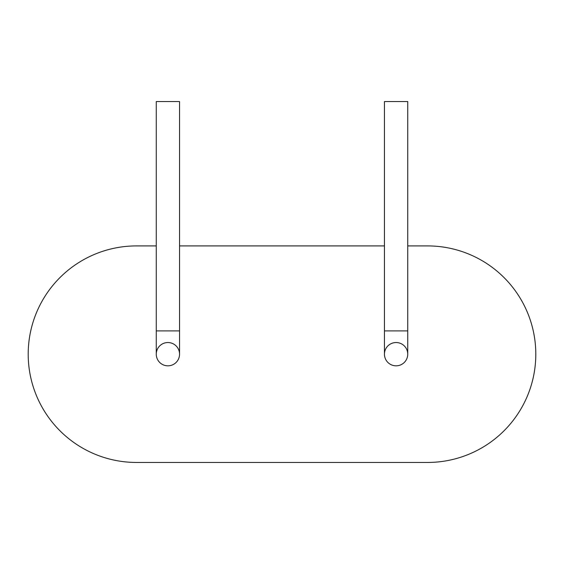 <?xml version="1.0" encoding="UTF-8"?>
<svg xmlns="http://www.w3.org/2000/svg" width="564" height="564" viewBox="0 0 564 564"><rect width="100%" height="100%" fill="white"/><g stroke="black" fill="none" stroke-linecap="round" stroke-linejoin="round"><path stroke-width="0.85" d="M156.263 330.899L156.263 101.548L179.549 101.548L179.549 354.185A11.64 11.64 0 0 1 162.087 364.266A11.64 11.64 0 0 1 162.087 344.096A11.64 11.64 0 0 1 179.549 354.185A11.64 11.64 0 0 1 167.91 365.824A11.64 11.64 0 0 1 156.263 354.185L156.263 330.899L179.549 330.899M407.737 354.185A11.64 11.64 0 0 1 390.274 364.266A11.64 11.64 0 0 1 390.274 344.096A11.64 11.64 0 0 1 407.737 354.185L407.737 330.899L384.451 330.899L384.451 354.185A11.64 11.64 0 0 0 396.09 365.824A11.64 11.64 0 0 0 407.737 354.185A11.64 11.64 0 0 1 396.09 365.824A11.64 11.64 0 0 1 384.451 354.185M407.737 245.911L427.526 245.911A108.274 108.274 0 0 1 535.8 354.185A108.274 108.274 0 0 1 427.526 462.452L136.474 462.452A108.274 108.274 0 0 1 28.2 354.185A108.274 108.274 0 0 1 136.474 245.911L156.263 245.911M179.549 245.911L384.451 245.911M384.451 330.899L384.451 101.548L407.737 101.548L407.737 330.899"/></g></svg>
